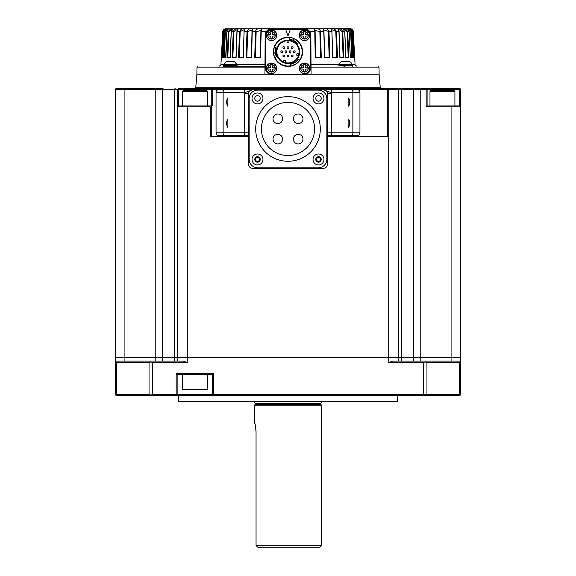 <?xml version="1.0" encoding="UTF-8"?>
<svg xmlns="http://www.w3.org/2000/svg" width="576" height="576" viewBox="0 0 576 576"><rect width="100%" height="100%" fill="white"/><g stroke="black" fill="none" stroke-linecap="round" stroke-linejoin="round"><path stroke-width="0.86" d="M182.412 374.53L182.412 389.11A0.77 0.77 0 0 0 183.175 389.88L206.582 389.88A0.77 0.77 0 0 0 207.353 389.11L207.353 374.53M397.649 401.515L178.351 401.515L397.649 401.515L397.649 395.633M178.351 401.515L178.351 395.633M321.768 401.774A1.915 1.915 0 0 0 320.998 403.308L320.998 404.647L321.574 405.223L321.574 545.285L319.658 547.2L257.832 547.2L256.781 546.199L257.832 547.2M254.232 401.774A1.915 1.915 0 0 1 255.002 403.308L320.998 403.308M255.996 430.294L256.054 432.065C255.485 425.902 254.945 422.532 254.426 421.999L254.426 405.223L255.002 404.647L255.002 403.308M255.917 429.242L255.816 428.278M255.802 428.148L255.528 426.391M255.197 424.814L254.988 423.979M254.916 423.684L254.664 422.777M256.054 432.086L256.054 545.285L256.781 546.199L256.054 545.285L321.574 545.285M430.74 90.576L454.147 90.576L454.918 91.346L429.977 91.346L430.74 90.576M191.966 90.576L206.582 90.576L207.353 91.346L182.412 91.346L183.175 90.576L191.966 90.576M288 161.266A32.314 32.314 0 0 0 320.314 128.952A32.314 32.314 0 0 0 288 96.631A32.314 32.314 0 0 0 255.686 128.952A32.314 32.314 0 0 0 288 161.266M288 102.377A26.575 26.575 0 0 0 261.425 128.952A26.575 26.575 0 0 0 288 155.52A26.575 26.575 0 0 0 314.575 128.952A26.575 26.575 0 0 0 288 102.377M298.174 134.33A4.795 4.795 0 0 1 302.969 139.126A4.795 4.795 0 0 1 298.174 143.921A4.795 4.795 0 0 1 293.378 139.126A4.795 4.795 0 0 1 298.174 134.33A4.795 4.795 0 0 1 302.969 139.126A4.795 4.795 0 0 1 298.174 143.921M298.174 113.976A4.795 4.795 0 0 1 302.969 118.778A4.795 4.795 0 0 1 298.174 123.574A4.795 4.795 0 0 1 293.378 118.778A4.795 4.795 0 0 1 298.174 113.976A4.795 4.795 0 0 1 302.969 118.778A4.795 4.795 0 0 1 298.174 123.574M277.826 134.33A4.795 4.795 0 0 1 282.622 139.126A4.795 4.795 0 0 1 277.826 143.921A4.795 4.795 0 0 1 273.031 139.126A4.795 4.795 0 0 1 277.826 134.33A4.795 4.795 0 0 1 282.622 139.126A4.795 4.795 0 0 1 277.826 143.921M277.826 113.976A4.795 4.795 0 0 1 282.622 118.778A4.795 4.795 0 0 1 277.826 123.574A4.795 4.795 0 0 1 273.031 118.778A4.795 4.795 0 0 1 277.826 113.976A4.795 4.795 0 0 1 282.622 118.778A4.795 4.795 0 0 1 277.826 123.574M257.494 92.974A5.465 5.465 0 0 0 252.029 98.446A5.465 5.465 0 0 0 257.494 103.91A5.465 5.465 0 0 0 262.966 98.446A5.465 5.465 0 0 0 257.494 92.974M260.23 98.446A2.736 2.736 0 0 0 257.494 95.71A2.736 2.736 0 0 0 254.758 98.446A2.736 2.736 0 0 0 257.494 101.182A2.736 2.736 0 0 0 260.23 98.446M318.506 92.974A5.465 5.465 0 0 0 313.034 98.446A5.465 5.465 0 0 0 318.506 103.91A5.465 5.465 0 0 0 323.971 98.446A5.465 5.465 0 0 0 318.506 92.974M321.242 98.446A2.736 2.736 0 0 0 318.506 95.71A2.736 2.736 0 0 0 315.77 98.446A2.736 2.736 0 0 0 318.506 101.182A2.736 2.736 0 0 0 321.242 98.446M257.004 161.309A1.915 1.915 0 0 0 259.344 158.954A1.915 1.915 0 0 0 256.133 158.105A1.915 1.915 0 0 0 257.004 161.309M253.613 155.599A5.465 5.465 0 0 0 253.642 163.332A5.465 5.465 0 0 0 261.374 163.31A5.465 5.465 0 0 0 261.346 155.578A5.465 5.465 0 0 0 253.613 155.599M259.423 157.514A2.736 2.736 0 0 0 255.557 157.529A2.736 2.736 0 0 0 255.571 161.395A2.736 2.736 0 0 0 259.438 161.381A2.736 2.736 0 0 0 259.423 157.514M318.506 153.986A5.465 5.465 0 0 0 313.034 159.458A5.465 5.465 0 0 0 318.506 164.923A5.465 5.465 0 0 0 323.971 159.458A5.465 5.465 0 0 0 318.506 153.986M321.242 159.458A2.736 2.736 0 0 0 318.506 156.722A2.736 2.736 0 0 0 315.77 159.458A2.736 2.736 0 0 0 318.506 162.187A2.736 2.736 0 0 0 321.242 159.458M316.843 160.416A1.915 1.915 0 0 0 320.17 160.416A1.915 1.915 0 0 0 318.506 157.536A1.915 1.915 0 0 0 316.843 160.416M348.12 127.426L348.538 127.354C350.482 124.157 350.345 121.356 348.12 118.958L348.12 127.426A7.675 7.675 0 0 0 348.12 118.958M348.12 106.322L349.272 105.091C350.395 102.125 350.014 99.713 348.12 97.855L348.12 106.322A7.675 7.675 0 0 0 348.12 97.855M352.375 66.211L352.375 65.254L338.94 65.254L338.94 66.211M346.428 61.416L345.658 61.416M341.726 61.474A0.382 0.382 0 0 1 341.928 61.416L349.387 61.416A0.382 0.382 0 0 1 349.589 61.474L341.726 61.474A6.365 6.365 0 0 0 339.286 64.238L352.03 64.238A6.365 6.365 0 0 0 349.589 61.474M223.625 66.211L223.625 65.254L237.06 65.254L237.06 66.211M227.722 61.416L232.963 61.416M236.772 64.872L236.772 64.476A0.576 0.576 0 0 0 236.714 64.238L223.97 64.238A0.576 0.576 0 0 0 223.913 64.476L223.913 64.872L236.772 64.872A0.382 0.382 0 0 1 236.383 65.254M224.302 65.254A0.382 0.382 0 0 1 223.913 64.872M304.502 72.079A3.758 3.758 0 0 1 300.737 68.321A3.758 3.758 0 0 1 304.502 64.562A3.758 3.758 0 0 1 308.261 68.321A3.758 3.758 0 0 1 304.502 72.079M271.498 39.082A3.758 3.758 0 0 1 267.739 35.323A3.758 3.758 0 0 1 271.498 31.565A3.758 3.758 0 0 1 275.263 35.323A3.758 3.758 0 0 1 271.498 39.082M271.498 72.079A3.758 3.758 0 0 1 267.739 68.321A3.758 3.758 0 0 1 271.498 64.562A3.758 3.758 0 0 1 275.263 68.321A3.758 3.758 0 0 1 271.498 72.079M304.502 39.082A3.758 3.758 0 0 1 300.737 35.323A3.758 3.758 0 0 1 304.502 31.565A3.758 3.758 0 0 1 308.261 35.323A3.758 3.758 0 0 1 304.502 39.082M284.832 55.951A0.958 0.958 0 0 1 283.874 56.909A0.958 0.958 0 0 1 282.917 55.951A0.958 0.958 0 0 1 283.874 54.986A0.958 0.958 0 0 1 284.832 55.951M282.773 51.826A0.958 0.958 0 0 1 281.815 52.783A0.958 0.958 0 0 1 280.85 51.826A0.958 0.958 0 0 1 281.815 50.861A0.958 0.958 0 0 1 282.773 51.826M284.832 47.7A0.958 0.958 0 0 1 283.874 48.658A0.958 0.958 0 0 1 282.917 47.7A0.958 0.958 0 0 1 283.874 46.735A0.958 0.958 0 0 1 284.832 47.7M286.898 51.826A0.958 0.958 0 0 1 285.941 52.783A0.958 0.958 0 0 1 284.976 51.826A0.958 0.958 0 0 1 285.941 50.861A0.958 0.958 0 0 1 286.898 51.826M288.958 55.951A0.958 0.958 0 0 1 288 56.909A0.958 0.958 0 0 1 287.042 55.951A0.958 0.958 0 0 1 288 54.986A0.958 0.958 0 0 1 288.958 55.951M291.024 51.826A0.958 0.958 0 0 1 290.059 52.783A0.958 0.958 0 0 1 289.102 51.826A0.958 0.958 0 0 1 290.059 50.861A0.958 0.958 0 0 1 291.024 51.826M288.958 47.7A0.958 0.958 0 0 1 288 48.658A0.958 0.958 0 0 1 287.042 47.7A0.958 0.958 0 0 1 288 46.735A0.958 0.958 0 0 1 288.958 47.7M293.083 55.951A0.958 0.958 0 0 1 292.126 56.909A0.958 0.958 0 0 1 291.168 55.951A0.958 0.958 0 0 1 292.126 54.986A0.958 0.958 0 0 1 293.083 55.951M295.15 51.826A0.958 0.958 0 0 1 294.185 52.783A0.958 0.958 0 0 1 293.227 51.826A0.958 0.958 0 0 1 294.185 50.861A0.958 0.958 0 0 1 295.15 51.826M294.185 50.861A0.958 0.958 0 0 1 295.15 51.826A0.958 0.958 0 0 1 294.185 52.783M293.083 47.7A0.958 0.958 0 0 1 292.126 48.658A0.958 0.958 0 0 1 291.168 47.7A0.958 0.958 0 0 1 292.126 46.735A0.958 0.958 0 0 1 293.083 47.7M289.67 37.721A14.198 14.198 0 0 0 274.579 47.196L274.241 46.994A14.58 14.58 0 0 1 289.714 37.346L289.49 39.247A12.665 12.665 0 0 1 297.562 43.517L299.059 42.322A14.58 14.58 0 0 0 294.12 38.592M274.954 57.427A14.198 14.198 0 0 0 290.707 65.758L290.7 66.154A14.58 14.58 0 0 1 274.601 57.578L276.365 56.822A12.665 12.665 0 0 1 276.026 47.7L274.572 47.045M288 63.526A11.7 11.7 0 0 1 276.3 51.826A11.7 11.7 0 0 1 288 40.118A11.7 11.7 0 0 1 299.7 51.826A11.7 11.7 0 0 1 288 63.526M288 40.5A11.318 11.318 0 0 0 276.682 51.826A11.318 11.318 0 0 0 288 63.144A11.318 11.318 0 0 0 299.318 51.826A11.318 11.318 0 0 0 288 40.5M288 66.406A14.58 14.58 0 0 0 296.33 63.792L296.107 63.943M293.594 40.464L294.199 38.628L299.059 42.322A14.58 14.58 0 0 1 299.686 60.545L296.424 63.727A14.58 14.58 0 0 0 299.686 60.545L298.145 59.4A12.665 12.665 0 0 1 290.412 64.253L290.578 65.844M289.714 37.346L294.098 38.578A14.58 14.58 0 0 0 290.75 37.505M290.7 66.154L296.33 63.792L295.236 62.215L290.29 64.274M236.765 64.39L264.982 64.39L264.974 66.211L237.427 66.211M308.686 30.355L304.531 28.8L271.469 28.8A6.329 6.329 0 0 0 265.133 35.1L264.931 74.844L311.069 74.844L311.033 67.154L379.001 67.154L379.13 74.844L311.069 74.844L310.867 35.1A6.329 6.329 0 0 0 304.531 28.8L350.59 28.8M314.791 29.189L314.784 31.529C312.66 27.619 319.91 27.626 320.501 31.529L321.286 57.578L320.501 31.529L315.101 30.622L315.526 57.578L315.122 31.55L309.744 31.529L310.867 35.1M323.856 28.836L323.784 31.529C321.329 27.619 327.91 27.626 328.975 31.529L327.557 29.182M332.05 31.558L331.898 31.529C329.17 27.619 334.93 27.626 336.434 31.529L337.522 57.578L336.434 31.529L331.805 29.657L332.791 57.578L331.898 31.529L328.975 31.529L329.918 57.578L328.975 31.529L323.928 29.974L324.612 57.578L323.784 31.529L320.501 31.529M344.664 31.558L344.722 31.529C341.654 27.619 345.355 27.626 347.63 31.529L348.905 57.578L345.809 57.578L344.722 31.529L342.706 31.529L343.901 57.578L339.89 57.578L338.94 31.529C336.002 27.619 340.79 27.626 342.706 31.529L343.901 57.578L343.181 57.578L342.101 31.558L338.63 29.376M349.106 31.543L349.106 31.529C346.918 27.619 347.58 27.619 351.086 31.529L352.411 57.578L350.309 57.578L349.106 31.529L347.069 31.558L344.138 29.362M351.986 31.536L351.986 31.529C349.358 27.619 349.697 27.619 352.994 31.529L354.334 57.578L353.268 57.578L351.986 31.529L350.582 31.558L348.235 29.362M352.786 30.024L350.878 28.829C352.433 29.354 353.239 30.254 353.297 31.529L353.297 31.529C350.294 27.619 350.294 27.619 353.29 31.529L354.622 57.578L353.29 31.529L352.555 31.558L351.058 29.455M264.931 74.844L196.87 74.844L195.732 87.782A0.958 0.958 0 0 1 194.782 88.661M379.13 74.844L380.268 87.782A0.958 0.958 0 0 0 381.218 88.661M427.097 105.926L459.713 105.926L460.67 106.884L460.67 89.618L460.67 106.884A0.958 0.958 0 0 0 459.713 105.926L459.713 89.618L427.097 89.618L427.097 105.926L426.139 106.884L426.139 89.618L398.318 89.618A0.958 0.958 0 0 0 397.361 88.661L459.713 88.661A0.958 0.958 0 0 1 460.67 89.618L459.713 89.618L459.713 88.661M210.298 106.884L187.272 106.884L187.272 357.264L177.682 357.264L177.682 106.884A0.958 0.958 0 0 1 178.639 105.926L209.34 105.926L210.298 106.884L210.298 136.627L248.666 136.627M216.05 132.79L244.426 132.79A2.88 0.756 90 0 0 245.182 135.662L248.285 135.662L248.666 132.79L248.666 136.051A0.382 0.382 0 0 0 248.285 135.662L218.93 135.662A2.88 2.88 0 0 1 216.05 132.79L216.05 92.498A2.88 2.88 0 0 1 218.93 89.618L212.213 89.618L212.213 105.926L209.34 105.926M211.255 136.627L211.255 105.926L207.353 105.926L207.353 91.346M359.95 92.498L331.524 92.498C328.392 91.908 325.721 90.95 323.496 89.618L252.504 89.618C250.279 90.95 247.608 91.908 244.476 92.498L216.05 92.498A2.88 2.88 0 0 1 218.93 89.618L357.07 89.618A2.88 2.88 0 0 1 359.95 92.498L359.95 132.79A2.88 2.88 0 0 1 357.07 135.662L327.715 135.662L327.334 132.79L352.879 132.79A2.88 0.756 90 0 1 352.123 135.662L327.715 135.662A0.382 0.382 0 0 0 327.334 136.051M327.334 136.627L387.763 136.627L387.763 89.618L387.367 88.661L397.361 88.661L379.13 88.661M420.775 88.661L420.775 357.264L460.67 357.264L460.67 106.884L426.139 106.884M124.92 88.661L124.92 357.264L115.33 357.264L115.33 89.618A0.958 0.958 0 0 1 116.287 88.661L163.058 88.661A0.958 0.713 -90 0 0 162.346 89.618L115.33 89.618M459.389 362.441L426.946 362.441L426.946 394.675L459.389 394.675L459.389 362.441L460.346 361.987L460.67 362.441L460.67 357.646L398.318 357.264L398.318 89.618A0.958 0.958 0 0 0 397.361 88.661M387.763 136.627L388.728 136.627L388.728 89.618L388.339 88.661M187.272 105.926L187.272 106.884L177.682 106.884L177.682 89.618A0.958 0.958 0 0 1 178.639 88.661L212.616 88.661L196.87 88.661L196.87 89.618L178.639 89.618L178.639 105.926L177.682 106.884L177.682 89.618L162.346 89.618L162.346 357.264L155.225 357.264L155.225 88.661M211.255 105.926L211.255 89.618L212.213 89.618L212.616 88.661L387.367 88.661M427.097 89.618A0.958 0.958 0 0 0 426.139 88.661A0.958 0.958 0 0 1 427.097 89.618L426.139 89.618L426.139 88.661M196.87 90.576L196.87 89.618L211.255 89.618L212.213 88.661M243.209 57.578L244.195 29.657L240.206 31.558L240.854 29.981M225.41 28.8L224.287 29.088L223.034 30.326M224.942 29.455L223.006 31.529C226.303 27.619 226.642 27.619 224.014 31.529L222.732 57.578L221.666 57.578L222.703 31.529C225.706 27.619 225.706 27.619 222.71 31.529L222.3 39.528M227.779 29.362L225.418 31.558L224.208 57.578M225.691 57.578L223.589 57.578L224.914 31.529C228.42 27.619 229.082 27.619 226.894 31.529L225.95 57.578M231.97 29.369L228.931 31.558L227.772 57.578L228.931 31.558L228.37 31.529C230.652 27.619 234.338 27.626 231.278 31.529L230.191 57.578L227.095 57.578L228.37 31.529L226.894 31.543M237.47 29.455L233.899 31.558L232.819 57.578L233.899 31.558L233.294 31.529C235.217 27.619 239.99 27.626 237.06 31.529L236.11 57.578L232.099 57.578L233.294 31.529L231.278 31.55M240.206 31.558L239.227 57.578L240.206 31.558L239.566 31.529C241.078 27.619 246.823 27.626 244.102 31.529L243.302 57.578L238.478 57.578L239.566 31.529L237.017 31.558M251.388 57.578L252.072 29.974L247.68 31.558L246.83 57.578L247.68 31.558L247.025 31.529C248.098 27.619 254.671 27.626 252.216 31.529L251.604 57.578L246.082 57.578L247.025 31.529L243.95 31.558M260.878 31.558L260.899 30.622L256.154 31.558L255.456 57.578L256.154 31.558L255.499 31.529C256.097 27.619 263.34 27.626 261.216 31.529L260.474 57.578L260.892 30.658M225.122 28.829L271.469 28.8M321.286 57.578L315.209 57.578L314.784 31.529M320.544 57.578L319.846 31.558L320.544 57.578M329.17 57.578L328.32 31.558L329.17 57.578M336.773 57.578L335.794 31.558L336.773 57.578M348.228 57.578L347.069 31.558L348.228 57.578M347.897 29.376L349.142 31.536L350.345 57.578L351.792 57.578L350.582 31.558M353.786 57.578L352.555 31.558M348.278 44.59L347.63 31.529M342.706 31.529L342.101 31.558L343.181 57.578M251.712 53.237L251.971 31.558M223.445 31.558L222.214 57.578M232.819 57.578L232.099 57.578M260.791 57.578L254.714 57.578L255.499 31.529L252.216 31.529M223.51 66.211L264.974 66.211L264.967 67.154L196.999 67.154L196.87 74.844M329.918 57.578L324.396 57.578M337.522 57.578L332.698 57.578M352.08 64.39L355.054 64.39L353.297 31.529M265.133 35.1L266.256 31.529L261.216 31.529M222.746 31.162L220.946 64.39L223.92 64.39M298.75 54.706L298.462 55.62L296.647 55.13L297.144 53.28L298.958 53.762L298.75 54.706A11.131 11.131 0 0 0 288 40.694A11.131 11.131 0 0 0 284.191 62.28A11.131 11.131 0 0 0 298.75 54.706M284.191 62.28L283.306 61.913L283.946 60.149L285.754 60.804L285.113 62.568M285.624 29.376L290.376 29.376L288 35.899L285.624 29.376L271.498 29.376A5.947 5.947 0 0 0 265.55 35.323L265.55 68.321A5.947 5.947 0 0 0 271.498 74.268L304.502 74.268A5.947 5.947 0 0 0 310.45 68.321L310.45 35.323A5.947 5.947 0 0 0 304.502 29.376L290.376 29.376M304.502 63.043A5.278 5.278 0 0 1 309.773 68.321A5.278 5.278 0 0 1 304.502 73.598A5.278 5.278 0 0 1 299.225 68.321A5.278 5.278 0 0 1 304.502 63.043M271.498 30.046A5.278 5.278 0 0 1 276.775 35.323A5.278 5.278 0 0 1 271.498 40.601A5.278 5.278 0 0 1 266.227 35.323A5.278 5.278 0 0 1 271.498 30.046M271.498 63.043A5.278 5.278 0 0 1 276.775 68.321A5.278 5.278 0 0 1 271.498 73.598A5.278 5.278 0 0 1 266.227 68.321A5.278 5.278 0 0 1 271.498 63.043M304.502 30.046A5.278 5.278 0 0 1 309.773 35.323A5.278 5.278 0 0 1 304.502 40.601A5.278 5.278 0 0 1 299.225 35.323A5.278 5.278 0 0 1 304.502 30.046M275.364 52.654L273.47 53.057L274.241 46.994A14.58 14.58 0 0 0 273.47 53.057L273.449 52.783M274.601 57.578L273.478 53.165A14.58 14.58 0 0 0 274.226 56.606M299.376 60.314A14.198 14.198 0 0 0 298.714 42.509L298.85 42.581M288 40.694L288.958 40.738L288.958 42.617L287.042 42.617L287.042 40.738M289.49 39.247L290.297 39.37M294.329 40.86L296.374 42.322M293.386 40.363L297.641 43.61M276.365 56.822L275.681 54.749M275.508 53.878L275.393 52.97M275.335 51.826L275.587 49.327M275.386 52.891L276.07 47.578M298.145 59.4L297.396 60.314M294.329 62.791L292.039 63.821M302.738 34.618A1.058 1.058 0 0 0 303.797 33.566L303.797 31.867L305.201 31.867L305.201 33.566A1.058 1.058 0 0 0 306.259 34.618L307.951 34.618L307.951 36.029L306.259 36.029A1.058 1.058 0 0 0 305.201 37.08L305.201 38.779L303.797 38.779L303.797 37.08A1.058 1.058 0 0 0 302.738 36.029L301.046 36.029L301.046 34.618L302.738 34.618L303.797 33.566M305.201 33.566L306.259 34.618M303.797 37.08L302.738 36.029M306.259 36.029L305.201 37.08M269.741 67.622A1.058 1.058 0 0 0 270.799 66.564L270.799 64.872L272.203 64.872L272.203 66.564A1.058 1.058 0 0 0 273.262 67.622L274.954 67.622L274.954 69.026L273.262 69.026A1.058 1.058 0 0 0 272.203 70.085L272.203 71.777L270.799 71.777L270.799 70.085A1.058 1.058 0 0 0 269.741 69.026L268.049 69.026L268.049 67.622L269.741 67.622L270.799 66.564M272.203 66.564L273.262 67.622M270.799 70.085L269.741 69.026M273.262 69.026L272.203 70.085M269.741 34.618A1.058 1.058 0 0 0 270.799 33.566L270.799 31.867L272.203 31.867L272.203 33.566A1.058 1.058 0 0 0 273.262 34.618L274.954 34.618L274.954 36.029L273.262 36.029A1.058 1.058 0 0 0 272.203 37.08L272.203 38.779L270.799 38.779L270.799 37.08A1.058 1.058 0 0 0 269.741 36.029L268.049 36.029L268.049 34.618L269.741 34.618L270.799 33.566M272.203 33.566L273.262 34.618M270.799 37.08L269.741 36.029M273.262 36.029L272.203 37.08M302.738 67.622A1.058 1.058 0 0 0 303.797 66.564L303.797 64.872L305.201 64.872L305.201 66.564A1.058 1.058 0 0 0 306.259 67.622L307.951 67.622L307.951 69.026L306.259 69.026A1.058 1.058 0 0 0 305.201 70.085L305.201 71.777L303.797 71.777L303.797 70.085A1.058 1.058 0 0 0 302.738 69.026L301.046 69.026L301.046 67.622L302.738 67.622L303.797 66.564M305.201 66.564L306.259 67.622M303.797 70.085L302.738 69.026M306.259 69.026L305.201 70.085M344.369 66.211L343.836 66.211L344.369 66.211M344.146 61.416L342.626 61.416M227.88 106.322L227.88 97.855L227.88 106.322A7.675 7.675 0 0 1 227.88 97.855M227.88 127.426L227.88 118.958L227.88 127.426A7.675 7.675 0 0 1 227.88 118.958M319.615 161.374L317.398 161.374L316.289 159.458L317.398 157.536L319.615 157.536L320.724 159.458L319.615 161.374M259.639 160.02L258.077 161.597L255.931 161.028L255.355 158.89L256.918 157.32L259.056 157.882L259.639 160.02M257.782 167.803L318.218 167.803A8.633 8.633 0 0 0 326.851 159.17L326.851 98.734A8.633 8.633 0 0 0 318.218 90.101L257.782 90.101A8.633 8.633 0 0 0 249.149 98.734L249.149 159.17A8.633 8.633 0 0 0 257.782 167.803M248.666 132.79L244.426 132.79L244.426 93.456L248.666 93.456A3.838 3.838 0 0 1 252.504 89.618C250.193 89.863 248.911 91.145 248.666 93.456L248.666 164.441A3.838 3.838 0 0 0 252.504 168.278L323.496 168.278A3.838 3.838 0 0 0 327.334 164.441L327.334 93.456L331.574 93.456L331.524 92.498A2.88 0.756 -90 0 0 330.768 89.618L352.123 89.618A2.88 0.756 -90 0 1 352.879 92.498L352.879 132.79L359.95 132.79A2.88 2.88 0 0 1 357.07 135.662L352.123 135.662M218.93 89.618L245.232 89.618A2.88 0.756 -90 0 0 244.476 92.498L244.426 93.456M245.182 135.662L218.93 135.662M327.334 93.456C327.089 91.145 325.807 89.863 323.496 89.618A3.838 3.838 0 0 1 327.334 93.456M201.42 90.576L199.606 90.576M447.545 90.576L441.166 90.576M124.92 361.094L124.92 357.264L155.225 357.264L155.225 357.646L115.33 357.646L115.603 357.264L115.33 362.441L116.287 361.094L183.096 361.094L187.272 362.441L152.676 362.441L152.676 394.675L150.768 394.999L150.984 395.633L459.713 395.633L460.346 394.999L459.389 394.675M177.682 357.264L162.346 357.264M398.318 357.264L388.728 357.264L388.728 136.627M187.272 362.441L187.272 357.264L388.728 357.264L388.728 357.646L155.225 357.646L155.225 361.094M254.426 405.223L321.574 405.223M255.002 404.647L320.998 404.647M177.134 394.675L212.623 394.675L212.623 374.53L177.134 374.53L177.134 394.675L176.177 395.633M460.39 394.956L460.67 361.094M426.946 394.675L423.324 394.675L423.324 362.441L388.728 362.441L392.904 361.094L459.713 361.094L460.346 361.987M425.016 361.094L425.232 361.987L426.946 362.441M425.232 394.999L425.016 395.633M212.623 374.53L213.588 373.572L213.588 394.675L212.904 394.956L213.588 395.633M116.611 394.675L149.054 394.675L149.054 362.441L116.611 362.441L116.611 394.675L115.61 394.956M149.054 362.441L150.768 361.987L150.984 361.094M115.654 361.987L116.611 362.441M115.33 362.441L115.33 394.675L116.287 395.633L150.984 395.633M150.768 394.999L149.054 394.675M459.713 361.094L460.67 362.441M150.768 361.987L152.676 362.441M423.324 362.441L425.232 361.987M213.588 394.675L423.324 394.675M176.854 394.956L176.177 394.675L176.177 373.572L177.134 374.53M152.676 394.675L176.177 394.675M420.775 361.094L420.775 357.646L388.728 357.646L388.728 362.441M398.318 361.094L398.045 357.264M177.682 361.094L177.955 357.264M460.67 357.646L460.397 357.264M182.412 389.11L207.353 389.11M352.03 64.238L339.228 64.476L339.228 64.872L352.087 64.872L351.698 65.254M236.714 64.238L234.274 61.474L226.613 61.416M236.772 64.476L223.913 64.476M304.502 73.454A5.134 5.134 0 0 1 299.369 68.321A5.134 5.134 0 0 1 304.502 63.187A5.134 5.134 0 0 1 309.636 68.321A5.134 5.134 0 0 1 304.502 73.454M271.498 40.457A5.134 5.134 0 0 1 266.364 35.323A5.134 5.134 0 0 1 271.498 30.19A5.134 5.134 0 0 1 276.631 35.323A5.134 5.134 0 0 1 271.498 40.457M271.498 73.454A5.134 5.134 0 0 1 266.364 68.321A5.134 5.134 0 0 1 271.498 63.187A5.134 5.134 0 0 1 276.631 68.321A5.134 5.134 0 0 1 271.498 73.454M304.502 40.457A5.134 5.134 0 0 1 299.369 35.323A5.134 5.134 0 0 1 304.502 30.19A5.134 5.134 0 0 1 309.636 35.323A5.134 5.134 0 0 1 304.502 40.457M338.983 31.558L336.434 31.529M398.318 89.618L357.07 89.618M195.732 87.782L380.268 87.782M451.08 361.094L451.08 105.926M413.654 357.264L413.654 89.618A0.958 0.713 -90 0 0 412.942 88.661M401.479 357.264L401.479 89.618A0.958 0.641 -90 0 0 400.838 88.661A0.958 0.641 -90 0 1 401.479 89.618M174.521 357.264L174.521 89.618A0.958 0.641 -90 0 1 175.162 88.661M441.49 90.576L441.49 88.661M460.67 106.884A0.958 0.958 0 0 0 459.713 105.926M177.682 89.618L178.639 89.618L178.639 88.661M315.122 31.558L315.108 30.622M224.014 31.529L225.418 31.558M311.018 64.39L339.235 64.39M223.877 135.662A2.88 0.756 90 0 1 223.121 132.79L223.121 92.498A2.88 0.756 -90 0 1 223.877 89.618M331.574 93.456L331.574 132.79A2.88 0.756 90 0 1 330.818 135.662M176.177 373.572L213.588 373.572M413.654 361.094L413.453 357.264M401.479 361.094L401.299 357.264M174.521 361.094L174.701 357.264M162.346 361.094L162.547 357.264M429.977 105.926L429.977 91.346M352.087 64.476L352.087 64.872M220.946 64.39C220.997 65.081 220.363 65.686 219.024 66.211M379.001 67.154L378.036 66.211M324.662 57.578L323.928 29.974M332.885 57.578L331.805 29.657M340.02 57.578L339.062 31.543L338.53 29.491M353.282 57.578L352.001 31.529C350.842 29.254 350.129 28.354 349.87 28.814L350.316 29.362L349.963 28.836M350.316 29.362L349.87 28.814M228.348 28.922L228.103 29.376L228.341 28.922C228.168 28.476 227.671 29.347 226.858 31.536L225.655 57.578M225.684 29.362L226.13 28.814C225.814 28.296 225.108 29.196 223.999 31.529L222.718 57.578M232.063 29.405L231.206 31.536L230.112 57.578M237.47 29.491L236.938 31.543L235.98 57.578M244.195 29.657L243.115 57.578M252.072 29.974L251.338 57.578M344.794 31.536L345.888 57.578M196.999 67.154L197.964 66.211M355.054 64.39C354.593 64.807 355.234 65.412 356.976 66.211M294.098 38.578L293.292 40.32M273.478 53.165L275.393 52.992M296.424 63.727L295.315 62.158M223.97 64.238L226.411 61.474M339.228 64.872L339.617 65.254M182.412 105.926L182.412 91.346M454.918 105.926L454.918 91.346"/></g></svg>
